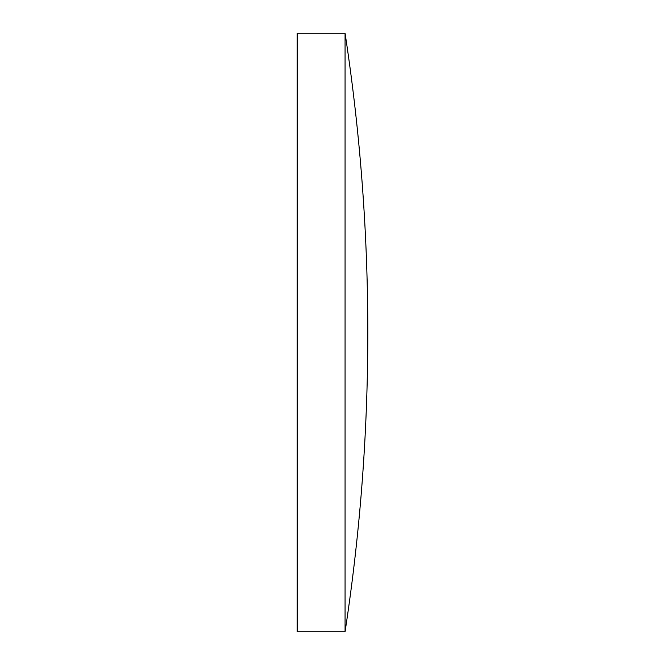 <?xml version="1.0" encoding="UTF-8"?>
<svg xmlns="http://www.w3.org/2000/svg" width="665" height="665" viewBox="0 0 665 665"><rect width="100%" height="100%" fill="white"/><g stroke="black" fill="none" stroke-linecap="round" stroke-linejoin="round"><path stroke-width="1" d="M345.069 332.5L345.069 33.25L297.188 33.25L297.188 631.75L345.069 631.75L345.069 332.5M345.069 631.75A1980.121 1980.121 0 0 0 345.069 33.25"/></g></svg>
